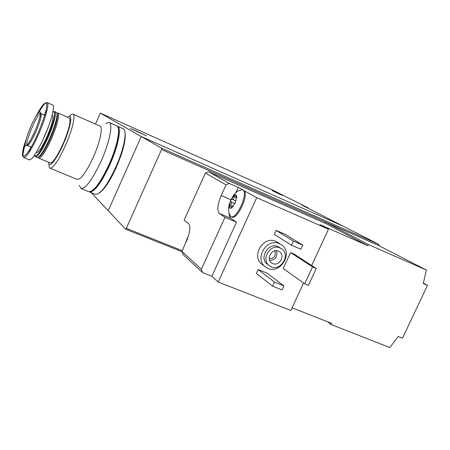 <?xml version="1.0" encoding="UTF-8"?>
<svg xmlns="http://www.w3.org/2000/svg" width="450" height="450" viewBox="0 0 450 450"><rect width="100%" height="100%" fill="white"/><g stroke="black" fill="none" stroke-linecap="round" stroke-linejoin="round"><path stroke-width="0.67" d="M91.322 192.752L108.214 210.713L141.238 136.536L343.536 226.356L378.816 244.395L379.125 245.79L426.381 270.079L423.276 283.477L427.5 285.306L402.469 338.237L398.211 336.527L389.79 347.563L331.104 324.506L331.633 323.376L292.084 307.811M95.496 124.099L100.339 113.119L161.752 148.281L161.544 149.586L325.423 222.041L324.911 223.149M308.818 208.603L308.008 207.782L301.928 205.076L343.536 226.356L141.238 136.536L108.214 210.713L125.578 229.174L182.025 251.713M308.008 207.782L271.412 189.472L100.339 113.119M136.451 131.068L146.362 135.782L130.32 128.481L136.451 131.068M272.233 190.676L282.161 195.384L272.233 190.676M49.05 164.076C48.887 166.461 49.219 167.839 50.034 168.204C53.381 168.097 58.579 160.397 65.633 145.091C72.366 129.949 75.847 114.936 72.99 114.182C72.157 113.856 70.942 114.57 69.345 116.336M72.99 114.182L99.945 126.056C103.191 126.99 100.142 141.986 93.448 156.932C86.4 172.013 81 179.516 77.248 179.438L50.034 168.204M48.651 162.292C48.651 169.296 56.537 159.722 63.394 143.899C70.976 126.917 73.266 111.932 67.776 117.287M38.188 157.343L38.779 158.197L50.192 162.934C52.965 162.821 57.279 156.398 63.141 143.662C69.171 129.116 71.224 120.544 69.3 117.956L57.983 112.995L56.964 113.158M38.779 158.197C41.411 158.023 45.658 151.526 51.519 138.713C57.589 124.093 59.743 115.521 57.983 112.995M38.531 157.118L39.836 156.504C42.739 153.838 46.316 147.757 50.586 138.251C55.226 127.311 57.532 119.537 57.504 114.924L57.038 113.569M34.909 155.835L35.522 156.842L37.17 157.528L38.751 156.949C41.743 154.187 45.456 147.876 49.877 138.015C54.697 126.664 57.094 118.597 57.066 113.828L56.385 112.297L54.754 111.578L53.606 111.836M35.522 156.842C38.109 156.651 42.334 150.137 48.201 137.301C54.281 122.664 56.464 114.086 54.754 111.578M34.594 155.076C36.315 157.86 40.629 151.83 47.542 136.974C53.932 122.574 56.661 109.288 52.836 112.14M36.264 152.477L36.608 152.623C38.745 152.449 42.227 147.071 47.059 136.496C52.065 124.436 53.871 117.371 52.464 115.29L52.133 115.144M25.076 144.968C22.877 152.516 22.433 156.724 23.749 157.59L29.329 159.891C32.383 159.643 37.462 151.729 44.578 136.148C51.39 120.735 55.226 105.604 52.65 104.991L47.126 102.555C45.585 102.218 42.868 105.457 38.964 112.269M47.093 110.211L44.173 114.981M30.639 146.846L29.227 152.257M34.914 131.197C38.503 122.569 40.376 116.409 40.528 112.719C39.999 109.592 35.241 116.46 30.684 126.759C27.231 135.034 25.363 141.109 25.076 144.979C25.391 148.517 30.144 141.947 34.914 131.197M79.363 185.417L81.022 188.533C85.77 188.708 92.526 179.46 101.284 160.791C109.603 142.245 113.237 123.66 109.108 122.473L105.705 123.452M81.022 188.533L88.74 191.694C93.628 191.931 100.451 182.751 109.204 164.16C117.512 145.688 120.999 127.108 116.736 125.854L109.108 122.473M99.557 192.836C104.591 189.219 110.216 180.653 116.421 167.136C123.075 151.493 125.955 140.079 125.066 132.885M89.134 191.807L95.259 194.361C100.266 194.653 107.145 185.535 115.892 167.006C124.189 148.596 127.552 130.022 123.176 128.717L117.096 126.067M89.511 192.009C94.41 192.251 101.239 183.083 109.991 164.498C118.299 146.031 121.77 127.451 117.495 126.191M92.818 190.237C97.791 186.694 103.433 178.048 109.744 164.295C116.494 148.393 119.424 136.901 118.524 129.819M236.025 200.953L232.054 199.232C233.449 199.316 234.09 198.45 233.977 196.627L234.411 195.002L234.771 194.985L236.183 197.128L236.739 196.369L235.98 194.782L234.411 195.002L230.636 200.109L229.14 206.606C229.354 208.277 230.113 208.761 231.424 208.058L235.249 202.933L236.739 196.369M232.054 199.232L230.636 200.109L230.873 201.831C231.806 202.933 231.553 204.036 230.113 205.138L229.14 206.606L229.421 206.977L231.694 206.764L231.424 208.058M188.37 236.233L187.048 238.657L185.698 242.871M311.676 265.494L328.483 229.202L320.034 224.662L367.881 245.706L325.868 223.571L208.507 171.759L205.397 173.047L226.035 184.849L229.348 183.459L238.247 187.374L235.721 192.932M208.507 171.759L229.348 183.459M205.397 173.047L184.146 220.123L188.696 223.74C190.822 226.564 190.091 232.357 186.491 241.121L181.879 251.319L201.375 269.257L224.983 217.316L219.352 213.491L230.681 218.295L229.455 216.534L229.011 213.519M226.035 184.849L221.192 195.531C217.434 204.598 216.821 210.589 219.352 213.491M181.879 251.319L183.043 254.453L202.601 272.599L201.375 269.257M328.483 229.202L256.708 197.674L244.333 190.772C248.766 195.941 237.009 220.252 231.666 217.041L230.76 216.658C236.694 220.067 248.951 192.212 242.646 189.636L238.663 190.682C236.166 192.122 233.921 194.473 231.919 197.736M241.852 189.388L238.247 187.374M202.601 272.599L211.866 276.249L218.216 282.032L290.841 310.494L303.57 283.005M264.988 266.462L262.896 264.909C250.279 257.715 262.766 235.114 275.895 241.436L278.077 242.668M258.131 269.533L267.204 273.212L283.939 285.891L282.06 289.957L272.621 286.178L256.343 273.431L258.131 269.533L274.5 282.094L283.939 285.891M276.092 230.4L285.114 234.259L302.766 245.104L300.876 249.193L291.493 245.216L274.292 234.326L276.092 230.4L293.389 241.11L302.766 245.104M290.588 252.562L294.137 254.059L316.26 268.487L308.447 285.339L304.712 283.821L283.224 268.532L290.588 252.562L312.536 266.929L316.26 268.487M256.708 197.674L218.216 282.032M327.482 321.739L331.104 324.506M367.881 245.706L368.421 244.553L426.381 270.079M379.125 245.79L325.423 222.041L368.421 244.553M182.177 250.656L126.332 228.324L125.578 229.174M378.816 244.395L161.752 148.281M126.332 228.324L161.544 149.586M279.956 247.95L280.98 248.462C291.786 254.273 280.069 273.021 269.977 266.085C260.218 260.584 269.831 243.096 279.956 247.95M278.477 251.173L279.186 251.528C286.239 255.364 278.572 267.637 271.941 263.121C265.494 259.526 271.794 247.989 278.477 251.173M269.044 265.404L268.076 264.696C258.368 259.217 267.924 241.83 278.004 246.656L279.759 247.652M279.366 243.697L280.642 244.333C294.896 251.927 279.489 276.581 266.243 267.396C253.519 260.145 266.136 237.324 279.366 243.697M276.57 250.734C277.819 256.461 275.546 259.74 269.741 260.556M274.894 250.869C276.064 255.673 274.196 258.368 269.28 258.941M272.621 286.178L274.5 282.094M291.493 245.216L293.389 241.11M304.712 283.821L312.536 266.929M423.388 283.072L427.5 285.306M230.681 218.295L236.492 222.193L211.866 276.249M224.983 217.316L236.492 222.193M244.333 190.772L242.477 189.551M229.489 203.349C227.931 210.139 228.701 209.503 228.971 213.12L230.76 216.658M42.367 141.002L48.099 127.513M25.875 140.096C23.709 145.536 21.78 156.454 22.579 155.717L23.749 157.59C26.713 157.303 31.753 149.344 38.869 133.718C45.686 118.266 49.613 103.129 47.126 102.555L44.207 103.635C41.917 105.913 39.184 110.109 36.017 116.224M25.903 139.984C17.359 164.205 26.179 160.599 37.958 133.279C43.982 118.991 46.89 109.243 46.688 104.034C45.517 100.997 41.94 105.092 35.955 116.325M36 131.563C40.281 121.264 41.884 115.251 40.798 113.518L40.528 113.625C40.32 113.754 41.333 115.526 34.92 131.175C27.698 146.379 27.664 143.977 27.157 145.119L27.247 145.429C28.969 145.232 31.888 140.608 36 131.563M40.568 113.484C37.311 113.153 24.547 143.207 27.062 145.288M221.192 195.531L230.828 199.699M236.728 197.826L233.977 196.627M234.934 203.586L230.873 201.831M233.145 206.443L230.113 205.138M231.778 207.804L231.452 207.664M57.504 114.924L57.066 113.828M39.836 156.504L38.751 156.949M45.647 115.622L40.798 113.518M32.113 147.465L27.247 145.429M280.98 248.462L279.023 247.168M280.642 244.333L277.161 242.072M271.941 263.121L271.35 262.699M236.762 197.376L236.183 197.128M232.537 207.124L231.694 206.764"/></g></svg>
